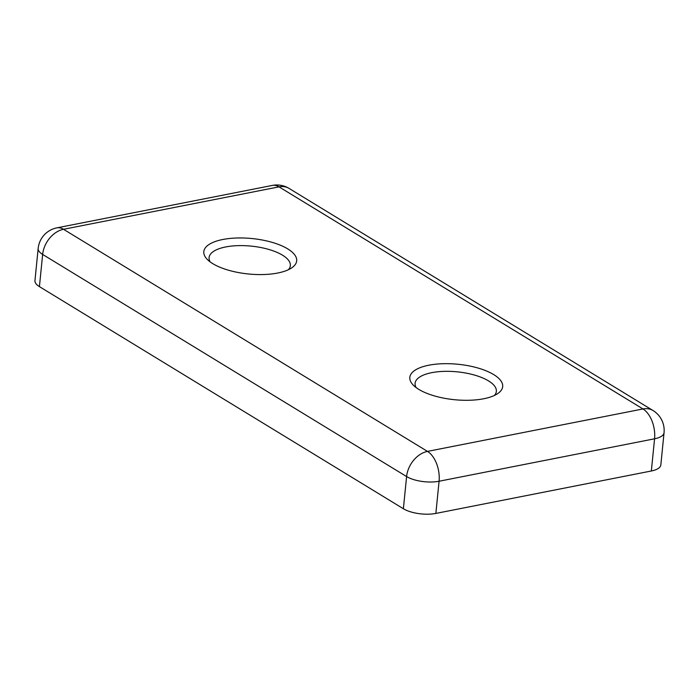 <?xml version="1.0" encoding="UTF-8"?>
<svg xmlns="http://www.w3.org/2000/svg" width="699" height="699" viewBox="0 0 699 699"><rect width="100%" height="100%" fill="white"/><g stroke="black" fill="none" stroke-linecap="round" stroke-linejoin="round"><path stroke-width="1.05" d="M222.771 239.504A46.667 17.807 -174.3 0 1 280.212 245.148A46.667 17.807 -174.3 0 1 291.798 267.804A46.667 17.807 -174.3 0 1 277.713 273.029A46.667 17.807 -174.3 0 1 207.219 259.355A46.667 17.807 -174.3 0 1 222.771 239.504M288.416 269.709A40.83 15.579 5.7 0 0 290.33 265.681A40.83 15.579 5.7 0 0 268.774 249.429A40.83 15.579 5.7 0 0 225.672 246.957A40.83 15.579 5.7 0 0 209.08 257.573A40.83 15.579 5.7 0 0 210.163 261.898M428.784 365.219A46.667 17.807 -174.3 0 1 486.224 370.872A46.667 17.807 -174.3 0 1 497.819 393.52A46.667 17.807 -174.3 0 1 483.725 398.753A46.667 17.807 -174.3 0 1 413.24 385.079A46.667 17.807 -174.3 0 1 428.784 365.219M494.429 395.433A40.83 15.579 5.7 0 0 496.351 391.405A40.83 15.579 5.7 0 0 474.787 375.153A40.83 15.579 5.7 0 0 431.685 372.681A40.83 15.579 5.7 0 0 415.092 383.297A40.83 15.579 5.7 0 0 416.176 387.622M435.861 513.424L651.354 470.986L654.57 438.797L439.077 481.244L435.861 513.424A23.329 8.904 -174.3 0 1 403.384 508.741L406.6 476.552L42.639 254.436L39.424 286.625L403.384 508.741M39.424 286.625A23.329 8.904 -174.3 0 1 34.95 280.622L38.165 248.433A23.329 8.904 -174.3 0 0 42.639 254.436A23.329 16.898 -58.6 0 1 63.522 229.289L427.482 451.397L642.975 408.959L279.015 186.851L63.522 229.289A23.329 13.403 -101.1 0 0 56.872 227.857A23.329 23.329 0 0 0 38.165 248.433M664.05 432.733A23.329 23.329 0 0 0 652.988 410.505A23.329 16.898 -58.6 0 0 642.975 408.959A23.329 13.403 -101.1 0 1 654.57 438.797A23.329 8.904 -174.3 0 0 664.05 432.733L660.835 464.922A23.329 8.904 -174.3 0 1 651.354 470.986M439.077 481.244A23.329 8.904 -174.3 0 1 406.6 476.552A23.329 16.898 -58.6 0 1 427.482 451.397A23.329 13.403 -101.1 0 1 439.077 481.244M272.365 185.418A23.329 13.403 -101.1 0 1 279.015 186.851A23.329 16.898 -58.6 0 1 289.028 188.389A23.329 23.329 0 0 0 272.365 185.418L56.872 227.857M652.988 410.505L289.028 188.389"/></g></svg>
